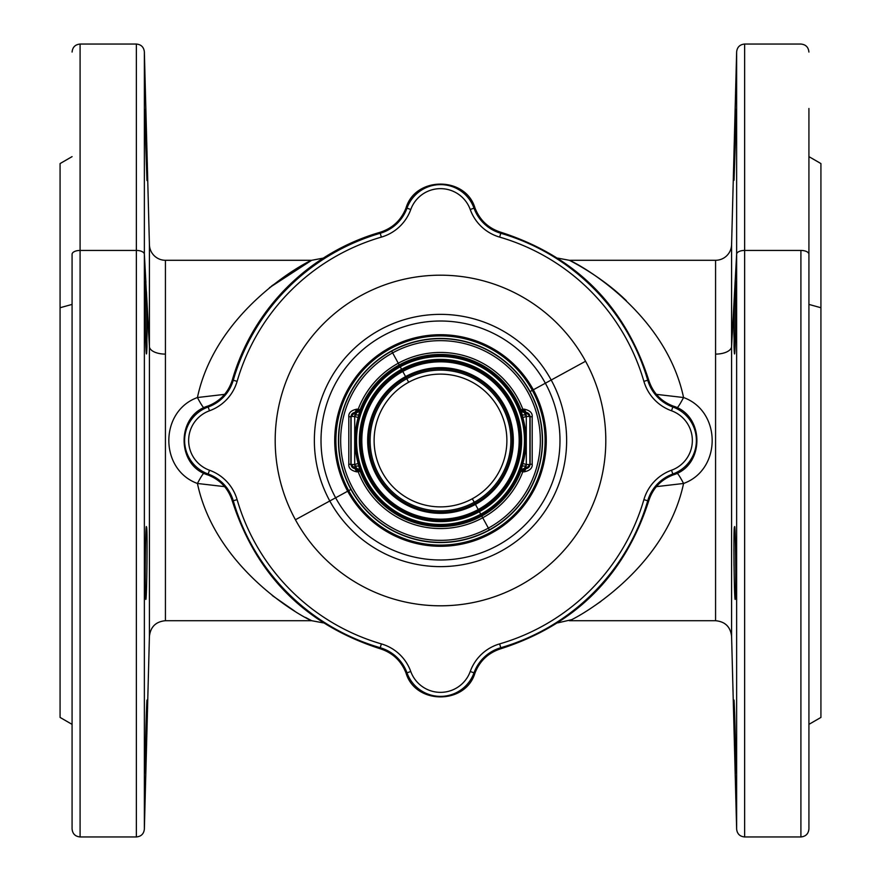 <?xml version="1.0" encoding="UTF-8"?>
<svg xmlns="http://www.w3.org/2000/svg" width="881" height="881" viewBox="0 0 881 881"><rect width="100%" height="100%" fill="white"/><g stroke="black" fill="none" stroke-linecap="round" stroke-linejoin="round"><path stroke-width="1.32" d="M72.077 724.369L60.073 717.431L60.073 307.733L72.077 304.408L60.073 307.733L60.073 704.646M60.073 307.733L60.073 163.569L72.077 156.631M72.077 254.268L72.077 828.9L72.077 254.268A8.006 3.843 0 0 1 80.094 250.435A8.006 3.843 180 0 0 72.077 254.268M145.574 282.845L146.466 292.415L145.277 292.415L146.466 292.415L146.488 293.087L147.105 332.181L146.466 353.942L145.75 343.392C144.958 322.743 145.123 271.458 145.916 282.504L144.363 254.169L144.363 829.153L144.363 254.169A8.006 3.843 180 0 0 136.357 250.435A8.006 3.843 0 0 1 144.363 254.169L145.916 282.504C145.123 271.458 144.958 322.743 145.75 343.392C146.213 356.331 146.62 357.323 146.962 346.376L146.488 293.087L149.418 346.629L149.418 244.698L144.363 51.847L144.363 254.169L144.363 51.847C143.801 47.1 141.125 44.491 136.357 44.05L136.357 250.435L136.357 44.05L80.094 44.05L80.094 836.95L80.094 250.435L136.357 250.435L136.357 836.95L136.357 250.435L80.094 250.435L80.094 44.05C75.226 44.524 72.561 47.189 72.077 52.056M149.418 244.698A16.023 16.023 0 0 0 165.43 260.291A16.023 16.023 0 0 1 149.418 244.698L149.418 346.629L145.783 281.898M149.418 346.629L149.418 636.302L149.418 346.629A16.023 7.676 180 0 0 165.43 354.107A16.023 7.676 0 0 1 149.418 346.629M146.466 527.058C145.497 519.504 144.649 601.349 145.75 599.135C146.731 604.884 147.755 524.624 146.466 527.058C147.755 524.624 146.731 604.884 145.75 599.135C144.649 601.349 145.497 519.504 146.466 527.058M146.466 710.989C147.755 675.694 146.731 734.721 145.75 761.966C144.649 797.999 145.497 735.602 146.466 710.989C145.497 735.602 144.649 797.999 145.75 761.966C146.731 734.721 147.755 675.694 146.466 710.989L147.017 700.439M146.731 155.375L147.017 170.033M147.105 177.819L146.995 180.517M146.466 144.528L145.365 109.387L145.75 144.528L146.962 180.275L146.466 144.528L146.962 180.275L145.75 144.528L146.466 144.528L146.962 180.275L145.75 144.528L145.365 109.387L146.466 144.528L145.75 144.528L145.365 109.387L146.466 144.528M820.927 704.646L820.927 307.733L820.927 717.431L808.923 724.369M715.57 620.709L715.57 354.107A16.023 7.676 180 0 0 731.582 346.629L731.582 244.698L731.582 346.629L735.084 282.504C735.877 271.458 736.042 322.743 735.25 343.392L734.534 353.942L733.895 332.181L734.512 293.087L731.582 346.629A16.023 7.676 0 0 1 715.57 354.107L715.57 620.709L569.335 620.709L715.57 620.709C725.107 621.601 730.448 626.798 731.582 636.302L731.582 346.629L731.582 636.302L736.637 829.153L736.637 254.169L736.637 829.153C737.199 833.9 739.875 836.51 744.643 836.95L744.643 250.435L744.643 836.95L800.906 836.95L800.906 250.435A8.006 3.843 0 0 1 808.923 254.268L808.923 828.9L808.923 254.268A8.006 3.843 180 0 0 800.906 250.435L800.906 836.95C805.774 836.476 808.439 833.811 808.923 828.944M808.923 304.408L820.927 307.733L808.923 304.408M808.923 156.631L820.927 163.569L820.927 307.733M744.643 250.435L800.906 250.435L744.643 250.435L744.643 44.05L744.643 250.435A8.006 3.843 180 0 0 736.637 254.169A8.006 3.843 0 0 1 744.643 250.435M808.923 254.268L808.923 108.484M145.75 761.966L145.277 772.516M734.534 527.058C735.503 519.504 736.351 601.349 735.25 599.135C734.269 604.884 733.245 524.624 734.534 527.058C733.245 524.624 734.269 604.884 735.25 599.135C736.351 601.349 735.503 519.504 734.534 527.058M734.534 710.989C735.503 735.602 736.351 797.999 735.25 761.966L735.25 761.966C734.269 734.721 733.245 675.694 734.534 710.989C733.245 675.694 734.269 734.721 735.25 761.966C736.351 797.999 735.503 735.602 734.534 710.989L733.983 700.439M735.723 772.516L735.25 761.966M735.183 281.964L734.534 292.415L735.723 292.415L734.534 292.415L734.512 293.087L734.038 346.376C734.38 357.323 734.787 356.331 735.25 343.392C736.042 322.743 735.877 271.458 735.084 282.504L735.25 281.865L735.426 282.845M736.637 254.169L736.637 51.847L736.637 281.865L736.637 254.169L735.084 282.504L736.637 254.169M736.637 353.942L736.637 527.058L736.637 353.942M736.637 599.135L736.637 626.832L736.637 599.135M733.895 549.304L734.016 565.646M734.225 303.328L733.983 317.358M734.534 144.528L735.635 109.387L735.25 144.528L734.534 144.528L735.635 109.387L734.038 180.275L734.534 144.528L735.25 144.528L734.038 180.275L734.534 144.528L734.038 180.275L735.25 144.528L735.635 109.387L734.534 144.528M271.524 286.05L298.879 267.35L311.665 260.291L165.43 260.291L165.43 620.709L165.43 260.291L311.665 260.291C304.132 263.001 215.79 310.817 197.432 397.529C159.296 411.361 159.296 469.628 197.432 483.471C215.79 570.172 304.132 617.999 311.665 620.709L165.43 620.709L311.665 620.709L305.575 617.46M715.57 260.291A16.023 16.023 0 0 0 731.582 244.698A16.023 16.023 0 0 1 715.57 260.291L569.335 260.291C570.007 260.611 601.459 276.238 626.336 300.707C601.459 276.238 570.007 260.611 569.335 260.291L715.57 260.291L715.57 354.107L715.57 260.291M683.568 483.471C721.704 469.639 721.704 411.372 683.568 397.529C665.21 310.817 576.868 263.001 569.335 260.291L557.728 258.122L569.335 260.291C576.868 263.001 665.21 310.817 683.568 397.529C721.704 411.372 721.704 469.639 683.568 483.471C679.912 476.522 677.566 472.998 676.553 472.899C677.566 472.998 679.912 476.522 683.568 483.471L656.378 486.642L683.568 483.471C665.21 570.172 576.868 617.999 569.335 620.709C576.868 617.999 665.21 570.172 683.568 483.471M676.553 408.101C677.566 408.002 679.912 404.478 683.568 397.529C679.912 404.478 677.566 408.002 676.553 408.101M311.665 620.709L323.272 622.878L311.665 620.709C304.132 617.999 215.79 570.172 197.432 483.471C201.088 476.522 203.434 472.998 204.447 472.899C203.434 472.998 201.088 476.522 197.432 483.471C159.296 469.628 159.296 411.361 197.432 397.529C201.088 404.478 203.434 408.002 204.447 408.101C203.434 408.002 201.088 404.478 197.432 397.529L224.622 394.358L197.432 397.529C215.79 310.817 304.132 263.001 311.665 260.291L323.283 258.122L311.665 260.291M656.378 394.358L683.568 397.529L656.378 394.358M557.728 622.878L571.02 619.828M592.484 607.196L600.93 601.382M272.284 595.545L294.683 611.117M197.432 483.471L224.622 486.642L197.432 483.471M311.577 260.336L269.531 287.647M406.075 207.817C401.273 220.151 392.574 228.311 379.964 232.32A216.803 216.803 0 0 0 232.32 379.964C228.311 392.574 220.151 401.273 207.817 406.075C176.2 415.535 176.2 465.465 207.817 474.925C220.151 479.727 228.311 488.426 232.32 501.036C256.349 575.436 305.564 624.651 379.964 648.68C392.574 652.689 401.273 660.849 406.075 673.183C415.535 704.8 465.465 704.8 474.925 673.183C479.727 660.849 488.426 652.689 501.036 648.68C575.436 624.651 624.651 575.436 648.68 501.036C652.689 488.426 660.849 479.727 673.183 474.925C704.8 465.465 704.8 415.535 673.183 406.075C660.849 401.273 652.689 392.574 648.68 379.964C624.651 305.564 575.436 256.349 501.036 232.32C488.426 228.311 479.727 220.151 474.925 207.817C465.465 176.2 415.535 176.2 406.075 207.817C415.535 176.211 465.465 176.2 474.925 207.817C479.727 220.151 488.426 228.311 501.036 232.32C575.436 256.349 624.651 305.564 648.68 379.964C652.689 392.574 660.849 401.273 673.183 406.075C704.789 415.535 704.8 465.465 673.183 474.925C660.849 479.727 652.689 488.426 648.68 501.036L647.733 500.76A40.471 40.471 0 0 1 672.853 474L673.183 474.925L672.853 474A35.614 35.614 0 0 0 672.853 407L673.183 406.075L672.853 407A40.471 40.471 0 0 1 647.733 380.24L648.68 379.964L647.733 380.24A215.823 215.823 0 0 0 500.76 233.267L501.036 232.32L500.76 233.267A40.471 40.471 0 0 1 474 208.147L474.925 207.817L474 208.147A35.614 35.614 0 0 0 407 208.147L406.075 207.817L407 208.147A40.471 40.471 0 0 1 380.24 233.267L379.964 232.32C392.574 228.311 401.273 220.151 406.075 207.817M380.24 233.267A215.823 215.823 0 0 0 233.267 380.24L232.32 379.964A216.803 216.803 0 0 1 379.964 232.32L380.24 233.267A40.471 40.471 0 0 0 407 208.147A35.614 35.614 0 0 1 474 208.147A40.471 40.471 0 0 0 500.76 233.267A215.823 215.823 0 0 1 647.733 380.24A40.471 40.471 0 0 0 672.853 407A35.614 35.614 0 0 1 672.853 474A40.471 40.471 0 0 0 647.733 500.76L648.68 501.036C624.651 575.436 575.436 624.651 501.036 648.68C488.426 652.689 479.727 660.849 474.925 673.183C465.465 704.789 415.535 704.8 406.075 673.183C401.273 660.849 392.574 652.689 379.964 648.68C305.564 624.651 256.349 575.436 232.32 501.036C228.311 488.426 220.151 479.727 207.817 474.925C176.211 465.465 176.2 415.535 207.817 406.075C220.151 401.273 228.311 392.574 232.32 379.964L233.267 380.24A40.471 40.471 0 0 1 208.147 407L207.817 406.075L208.147 407A35.614 35.614 0 0 0 208.147 474L207.817 474.925L208.147 474A40.471 40.471 0 0 1 233.267 500.76L232.32 501.036L233.267 500.76A215.823 215.823 0 0 0 380.24 647.733L379.964 648.68L380.24 647.733A40.471 40.471 0 0 1 407 672.853L406.075 673.183L407 672.853A35.614 35.614 0 0 0 474 672.853L474.925 673.183L474 672.853A40.471 40.471 0 0 1 500.76 647.733L501.036 648.68L500.76 647.733A215.823 215.823 0 0 0 647.733 500.76L643.89 499.648A44.468 44.468 0 0 1 671.487 470.234L672.853 474L671.487 470.234A31.617 31.617 0 0 0 671.487 410.766L672.853 407L671.487 410.766A44.468 44.468 0 0 1 643.89 381.352L647.733 380.24L643.89 381.352A211.814 211.814 0 0 0 499.648 237.11L500.76 233.267L499.648 237.11A44.468 44.468 0 0 1 470.234 209.513L474 208.147L470.234 209.513A31.617 31.617 0 0 0 410.766 209.513L407 208.147L410.766 209.513A44.468 44.468 0 0 1 381.352 237.11L380.24 233.267L381.352 237.11A211.814 211.814 0 0 0 237.11 381.352L233.267 380.24A215.823 215.823 0 0 1 380.24 233.267M237.11 381.352A44.468 44.468 0 0 1 209.513 410.766L208.147 407A40.471 40.471 0 0 0 233.267 380.24L237.11 381.352A211.814 211.814 0 0 1 381.352 237.11A44.468 44.468 0 0 0 410.766 209.513A31.617 31.617 0 0 1 470.234 209.513A44.468 44.468 0 0 0 499.648 237.11A211.814 211.814 0 0 1 643.89 381.352A44.468 44.468 0 0 0 671.487 410.766A31.617 31.617 0 0 1 671.487 470.234A44.468 44.468 0 0 0 643.89 499.648L647.733 500.76A215.823 215.823 0 0 1 500.76 647.733A40.471 40.471 0 0 0 474 672.853A35.614 35.614 0 0 1 407 672.853A40.471 40.471 0 0 0 380.24 647.733A215.823 215.823 0 0 1 233.267 500.76A40.471 40.471 0 0 0 208.147 474A35.614 35.614 0 0 1 208.147 407L209.513 410.766A31.617 31.617 0 0 0 209.513 470.234L208.147 474L209.513 470.234A44.468 44.468 0 0 1 237.11 499.648L233.267 500.76L237.11 499.648A211.814 211.814 0 0 0 381.352 643.89L380.24 647.733L381.352 643.89A44.468 44.468 0 0 1 410.766 671.487L407 672.853L410.766 671.487A31.617 31.617 0 0 0 470.234 671.487L474 672.853L470.234 671.487A44.468 44.468 0 0 1 499.648 643.89L500.76 647.733L499.648 643.89A211.814 211.814 0 0 0 643.89 499.648A211.814 211.814 0 0 1 499.648 643.89A44.468 44.468 0 0 0 470.234 671.487A31.617 31.617 0 0 1 410.766 671.487A44.468 44.468 0 0 0 381.352 643.89A211.814 211.814 0 0 1 237.11 499.648A44.468 44.468 0 0 0 209.513 470.234A31.617 31.617 0 0 1 209.513 410.766A44.468 44.468 0 0 0 237.11 381.352M585.568 361.243A165.309 165.309 0 0 0 361.243 295.432A165.309 165.309 0 0 0 295.432 519.757A165.309 165.309 0 0 0 519.757 585.568A165.309 165.309 0 0 0 585.568 361.243A165.309 165.309 0 0 1 519.757 585.568A165.309 165.309 0 0 1 295.432 519.757L329.802 500.97A126.137 126.137 0 0 0 500.97 551.198A126.137 126.137 0 0 0 551.198 380.03L585.568 361.243L551.198 380.03A126.137 126.137 0 0 0 380.03 329.802A126.137 126.137 0 0 0 329.802 500.97L295.432 519.757A165.309 165.309 0 0 1 361.243 295.432A165.309 165.309 0 0 1 585.568 361.243M551.198 380.03A126.137 126.137 0 0 1 500.97 551.198A126.137 126.137 0 0 1 329.802 500.97L335.639 497.787A119.497 119.497 0 0 0 497.787 545.361A119.497 119.497 0 0 0 545.361 383.213L551.198 380.03L545.361 383.213A119.497 119.497 0 0 0 383.213 335.639A119.497 119.497 0 0 0 335.639 497.787L329.802 500.97A126.137 126.137 0 0 1 380.03 329.802A126.137 126.137 0 0 1 551.198 380.03M533.335 389.787L545.361 383.213A119.497 119.497 0 0 1 497.787 545.361A119.497 119.497 0 0 1 335.639 497.787L347.665 491.213A105.786 105.786 0 0 0 491.213 533.335A105.786 105.786 0 0 0 533.335 389.787A105.786 105.786 0 0 0 389.787 347.665A105.786 105.786 0 0 0 347.665 491.213L335.639 497.787A119.497 119.497 0 0 1 383.213 335.639A119.497 119.497 0 0 1 545.361 383.213L533.335 389.787A105.786 105.786 0 0 1 491.213 533.335A105.786 105.786 0 0 1 347.665 491.213A105.786 105.786 0 0 1 389.787 347.665A105.786 105.786 0 0 1 533.335 389.787M532.3 390.349A104.608 104.608 0 0 0 390.349 348.7A104.608 104.608 0 0 0 348.7 490.651A104.608 104.608 0 0 0 490.651 532.3A104.608 104.608 0 0 0 532.3 390.349A104.608 104.608 0 0 1 490.651 532.3A104.608 104.608 0 0 1 348.7 490.651L350.946 489.429L348.7 490.651A104.608 104.608 0 0 1 390.349 348.7A104.608 104.608 0 0 1 532.3 390.349L530.054 391.571L532.3 390.349M489.429 350.946A102.053 102.053 0 0 0 338.447 440.5A102.053 102.053 0 0 0 489.429 530.054A102.053 102.053 0 0 0 489.429 350.946A102.053 102.053 0 0 1 489.429 530.054L489.329 529.877A101.844 101.844 0 0 0 529.877 391.671A101.844 101.844 0 0 0 391.671 351.123L391.571 350.946A102.053 102.053 0 0 1 489.429 350.946M489.429 530.054A102.053 102.053 0 0 1 338.447 440.5A102.053 102.053 0 0 1 391.571 350.946L391.671 351.123A101.844 101.844 0 0 0 351.123 489.329A101.844 101.844 0 0 0 489.329 529.877L489.429 530.054M532.201 416.966L530.131 416.471L526.1 412.473L524.228 409.169C529.955 410.37 532.609 412.98 532.201 416.966L532.201 464.034L530.131 464.529L530.131 416.471L532.201 416.966C532.609 412.98 529.955 410.37 524.228 409.169L526.1 412.473L530.131 416.471L530.131 464.529L532.201 464.034C532.609 468.02 529.955 470.63 524.228 471.831L526.1 468.527L530.131 464.529L526.1 468.527L524.228 471.831L522.796 471.82L524.669 468.527L525.88 468.527A4.009 4.009 -90 0 0 529.888 464.529L529.888 416.471A4.009 4.009 -90 0 0 525.88 412.473L525.88 412.473A4.009 4.009 90 0 1 529.888 416.471L529.888 464.529A4.009 4.009 90 0 1 525.88 468.527L524.206 468.527L525.88 468.527L524.206 468.527L525.88 465.928L525.88 468.527L526.298 464.529L529.888 464.529L526.298 464.529L526.298 416.471L529.888 416.471L526.298 416.471L525.88 412.473L525.88 415.072L524.206 412.473L525.88 412.473L524.206 412.473L526.298 416.471L526.298 464.529L524.669 468.527A4.009 1.905 -90 0 0 522.796 471.82L524.228 471.831C529.955 470.63 532.609 468.02 532.201 464.034L532.201 416.966M488.371 528.115A99.839 99.839 0 0 0 528.115 392.629A99.839 99.839 0 0 0 392.629 352.885L391.671 351.123A101.844 101.844 0 0 1 529.877 391.671A101.844 101.844 0 0 1 489.329 529.877L488.371 528.115L489.329 529.877A101.844 101.844 0 0 1 351.123 489.329A101.844 101.844 0 0 1 391.671 351.123L392.629 352.885A99.839 99.839 0 0 0 352.885 488.371A99.839 99.839 0 0 0 488.371 528.115L482.722 517.775A88.056 88.056 0 0 0 522.796 471.82L520.924 471.115A4.009 4.009 90 0 1 524.669 468.527L520.924 471.115L522.796 471.82A88.056 88.056 0 0 1 482.722 517.775L488.371 528.115A99.839 99.839 0 0 1 352.885 488.371A99.839 99.839 0 0 1 392.629 352.885A99.839 99.839 0 0 1 528.115 392.629A99.839 99.839 0 0 1 488.371 528.115M522.796 409.18L524.228 409.169L522.796 409.18A88.056 88.056 0 0 0 398.278 363.225L392.629 352.885L398.278 363.225A88.056 88.056 0 0 0 358.204 409.18L356.331 412.473L354.9 412.473L350.869 416.471L350.869 464.529L354.9 468.527L356.772 471.831C351.045 470.63 348.391 468.02 348.799 464.034L350.869 464.529L348.799 464.034L348.799 416.966L350.869 416.471L348.799 416.966C348.391 412.98 351.045 410.37 356.772 409.169L354.9 412.473L356.772 409.169L358.204 409.18L356.772 409.169C351.045 410.37 348.391 412.98 348.799 416.966L348.799 464.034C348.391 468.02 351.045 470.63 356.772 471.831L354.9 468.527L350.869 464.529L350.869 416.471L355.12 412.473A4.009 4.009 90 0 0 351.112 416.471L351.112 464.529A4.009 4.009 90 0 0 355.12 468.527L351.112 464.529L351.112 416.471L354.9 412.473L356.331 412.473A4.009 1.905 90 0 0 358.204 409.18L360.076 409.885A4.009 4.009 -90 0 1 356.331 412.473L360.076 409.885L358.204 409.18A88.056 88.056 0 0 1 522.796 409.18A4.009 1.905 -90 0 0 524.669 412.473L522.796 409.18L520.924 409.885L522.796 409.18M356.331 468.527L358.204 471.82L356.772 471.831L358.204 471.82A88.056 88.056 0 0 0 482.722 517.775L481.764 516.024A86.063 86.063 0 0 0 520.924 471.115L524.206 468.527L520.473 471.104L522.059 466.137L525.88 465.928L522.059 466.137L522.851 463.45L526.298 464.529L522.851 463.45C527.058 448.143 527.058 432.846 522.851 417.55L526.298 416.471L522.851 417.55L522.059 414.863L525.88 415.072L522.059 414.863L520.473 409.896L524.206 412.473L520.924 409.885A86.063 86.063 0 0 0 399.236 364.976L398.278 363.225L399.236 364.976A86.063 86.063 0 0 0 360.076 409.885L356.794 412.473L355.12 412.473L356.794 412.473L355.12 415.072L355.12 412.473L354.702 416.471L351.112 416.471L354.702 416.471L354.702 464.529L351.112 464.529L354.702 464.529L355.12 468.527L355.12 465.928L356.794 468.527L355.12 468.527L356.794 468.527L354.702 464.529L354.702 416.471L356.794 412.473L360.527 409.896L358.941 414.863L355.12 415.072L358.941 414.863L358.149 417.55L354.702 416.471L358.149 417.55C353.942 432.857 353.942 448.154 358.149 463.45L354.702 464.529L358.149 463.45L358.941 466.137L355.12 465.928L358.941 466.137L360.527 471.104L356.794 468.527L360.527 471.104L358.204 471.82A4.009 1.905 90 0 0 356.331 468.527A4.009 4.009 -90 0 1 360.076 471.115A86.063 86.063 0 0 0 481.764 516.024L482.722 517.775A88.056 88.056 0 0 1 358.204 471.82L360.076 471.115L356.331 468.527M524.669 412.473A4.009 4.009 90 0 1 520.924 409.885L524.669 412.473M520.924 409.885L522.851 417.55C527.058 432.846 527.058 448.143 522.851 463.45L520.924 471.115A86.063 86.063 0 0 1 481.764 516.024L481.268 515.121A85.039 85.039 0 0 0 515.121 399.732A85.039 85.039 0 0 0 399.732 365.879L399.236 364.976A86.063 86.063 0 0 1 520.924 409.885M360.076 471.115L358.149 463.45C353.942 448.154 353.942 432.857 358.149 417.55L360.076 409.885A86.063 86.063 0 0 1 399.236 364.976L399.732 365.879A85.039 85.039 0 0 0 365.879 481.268A85.039 85.039 0 0 0 481.268 515.121L481.764 516.024A86.063 86.063 0 0 1 360.076 471.115M480.751 514.185A83.959 83.959 0 0 0 514.185 400.249A83.959 83.959 0 0 0 400.249 366.815L399.732 365.879A85.039 85.039 0 0 1 515.121 399.732A85.039 85.039 0 0 1 481.268 515.121L480.751 514.185L481.268 515.121A85.039 85.039 0 0 1 365.879 481.268A85.039 85.039 0 0 1 399.732 365.879L400.249 366.815A83.959 83.959 0 0 0 366.815 480.751A83.959 83.959 0 0 0 480.751 514.185L479.396 511.696A81.129 81.129 0 0 0 511.696 401.604A81.129 81.129 0 0 0 401.604 369.304L400.249 366.815A83.959 83.959 0 0 1 514.185 400.249A83.959 83.959 0 0 1 480.751 514.185A83.959 83.959 0 0 1 366.815 480.751A83.959 83.959 0 0 1 400.249 366.815L401.604 369.304A81.129 81.129 0 0 0 369.304 479.396A81.129 81.129 0 0 0 479.396 511.696L480.751 514.185M478.879 510.76A80.05 80.05 0 0 0 510.76 402.121A80.05 80.05 0 0 0 402.121 370.24L401.604 369.304A81.129 81.129 0 0 1 511.696 401.604A81.129 81.129 0 0 1 479.396 511.696L478.879 510.76L479.396 511.696A81.129 81.129 0 0 1 369.304 479.396A81.129 81.129 0 0 1 401.604 369.304L402.121 370.24A80.05 80.05 0 0 0 370.24 478.879A80.05 80.05 0 0 0 478.879 510.76L478.735 510.484A79.753 79.753 0 0 0 510.484 402.265A79.753 79.753 0 0 0 402.265 370.516L402.121 370.24A80.05 80.05 0 0 1 510.76 402.121A80.05 80.05 0 0 1 478.879 510.76A80.05 80.05 0 0 1 370.24 478.879A80.05 80.05 0 0 1 402.121 370.24L402.265 370.516A79.753 79.753 0 0 0 370.516 478.735A79.753 79.753 0 0 0 478.735 510.484L478.879 510.76M478.218 509.548A78.684 78.684 0 0 0 509.548 402.782A78.684 78.684 0 0 0 402.782 371.452L402.265 370.516A79.753 79.753 0 0 1 510.484 402.265A79.753 79.753 0 0 1 478.735 510.484L478.218 509.548L478.735 510.484A79.753 79.753 0 0 1 370.516 478.735A79.753 79.753 0 0 1 402.265 370.516L402.782 371.452A78.684 78.684 0 0 0 371.452 478.218A78.684 78.684 0 0 0 478.218 509.548L475.421 504.417A72.837 72.837 0 0 0 504.417 405.579A72.837 72.837 0 0 0 405.579 376.583L402.782 371.452A78.684 78.684 0 0 1 509.548 402.782A78.684 78.684 0 0 1 478.218 509.548A78.684 78.684 0 0 1 371.452 478.218A78.684 78.684 0 0 1 402.782 371.452L405.579 376.583A72.837 72.837 0 0 0 376.583 475.421A72.837 72.837 0 0 0 475.421 504.417L478.218 509.548M474.903 503.48A71.768 71.768 0 0 0 503.48 406.097A71.768 71.768 0 0 0 406.097 377.52L405.579 376.583A72.837 72.837 0 0 1 504.417 405.579A72.837 72.837 0 0 1 475.421 504.417L474.903 503.48L475.421 504.417A72.837 72.837 0 0 1 376.583 475.421A72.837 72.837 0 0 1 405.579 376.583L406.097 377.52A71.768 71.768 0 0 0 377.52 474.903A71.768 71.768 0 0 0 474.903 503.48L474.242 502.269A70.381 70.381 0 0 0 502.269 406.758A70.381 70.381 0 0 0 406.758 378.731L406.097 377.52A71.768 71.768 0 0 1 503.48 406.097A71.768 71.768 0 0 1 474.903 503.48A71.768 71.768 0 0 1 377.52 474.903A71.768 71.768 0 0 1 406.097 377.52L406.758 378.731A70.381 70.381 0 0 0 378.731 474.242A70.381 70.381 0 0 0 474.242 502.269L474.903 503.48M472.326 498.756A66.372 66.372 0 0 0 498.756 408.674A66.372 66.372 0 0 0 408.674 382.244L406.758 378.731A70.381 70.381 0 0 1 502.269 406.758A70.381 70.381 0 0 1 474.242 502.269L472.326 498.756L474.242 502.269A70.381 70.381 0 0 1 378.731 474.242A70.381 70.381 0 0 1 406.758 378.731L408.674 382.244A66.372 66.372 0 0 0 382.244 472.326A66.372 66.372 0 0 0 472.326 498.756A66.372 66.372 0 0 1 382.244 472.326A66.372 66.372 0 0 1 408.674 382.244A66.372 66.372 0 0 1 498.756 408.674A66.372 66.372 0 0 1 472.326 498.756M165.43 620.709C155.893 621.601 150.563 626.798 149.418 636.302L144.363 829.153C143.801 833.9 141.125 836.51 136.357 836.95L80.094 836.95C75.226 836.476 72.561 833.811 72.077 828.944M731.582 244.698L736.637 51.847C737.199 47.1 739.875 44.491 744.643 44.05L800.906 44.05C805.774 44.524 808.439 47.189 808.923 52.056"/></g></svg>
